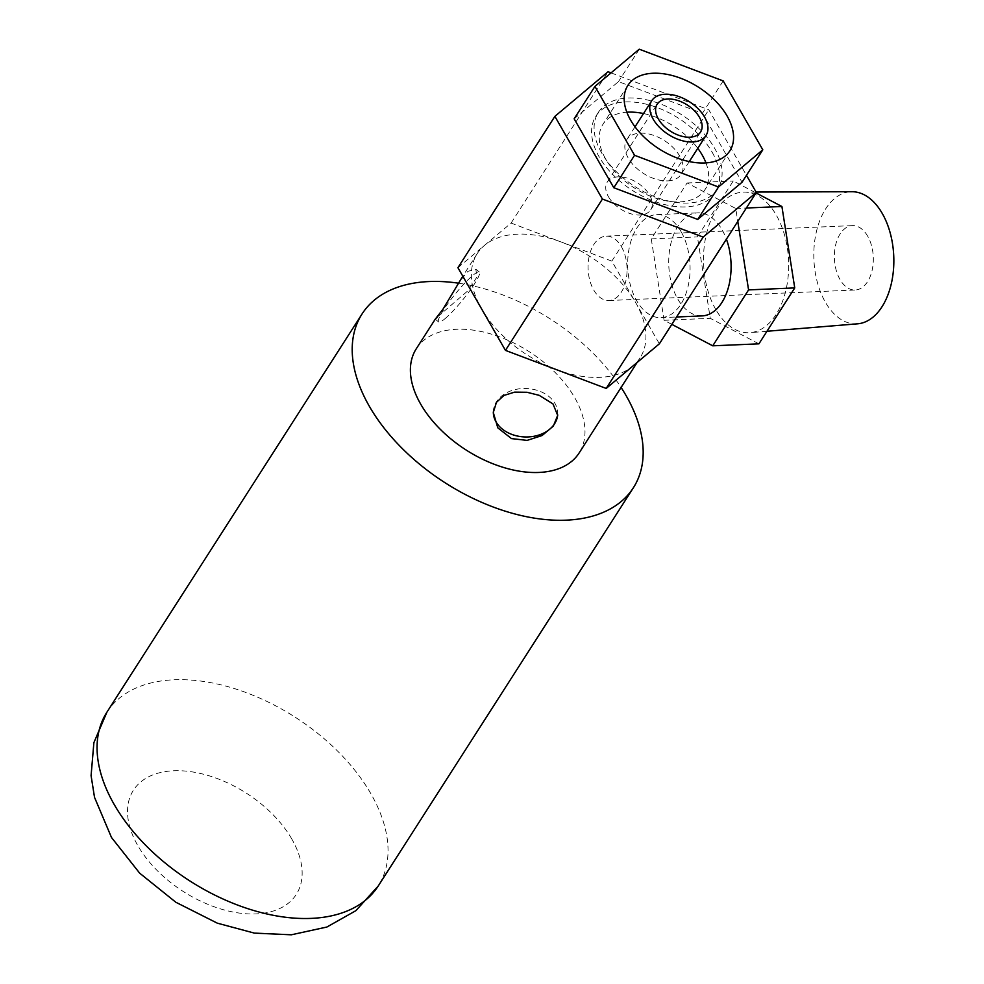 <?xml version="1.0" encoding="UTF-8"?>
<svg xmlns="http://www.w3.org/2000/svg" width="984" height="984" viewBox="0 0 984 984"><rect width="100%" height="100%" fill="white"/><g stroke="black" fill="none" stroke-linecap="round" stroke-linejoin="round"><path stroke-width="0.74" stroke-dasharray="4.92 3.69" d="M437.376 317.02L467.917 290.772L476.625 277.488L475.936 269.235L467.892 271.326L458.286 283.207M445.125 318.595A32.226 4.76 129.2 0 0 469.048 291.756A32.226 4.76 129.2 0 0 479.331 271.99A32.226 4.76 129.2 0 0 455.284 293.97A32.226 4.76 129.2 0 0 438.63 321.965A32.226 4.76 129.2 0 0 445.125 318.595M557.694 414.805A32.226 24.231 -177.5 0 0 557.731 414.153A32.226 24.231 -177.5 0 0 526.612 388.52A32.226 24.231 -177.5 0 0 493.353 411.3A32.226 24.231 -177.5 0 0 493.328 411.865M608.493 196.8A25.781 15.572 32.6 0 0 630.424 213.651A25.781 15.572 32.6 0 0 650.719 209.838A25.781 15.572 32.6 0 0 637.411 182.815A25.781 15.572 32.6 0 0 607.3 182.028A25.781 15.572 32.6 0 0 608.493 196.8M667.669 180.884A32.226 19.471 32.6 0 0 681.076 174.402A32.226 19.471 32.6 0 0 664.446 140.626A32.226 19.471 32.6 0 0 626.808 139.63A32.226 19.471 32.6 0 0 634.655 166.345A32.226 19.471 32.6 0 0 667.669 180.884M705.959 162.901A60.578 36.605 -147.4 0 1 704.95 189.691A60.578 36.605 -147.4 0 1 679.747 201.88A60.578 36.605 -147.4 0 1 617.694 174.549A60.578 36.605 -147.4 0 1 602.934 124.341A60.578 36.605 -147.4 0 1 626.857 112.213M643.536 113.541A60.578 36.605 -147.4 0 1 697.791 148.301M621.421 246.713A32.226 19.471 87.6 0 1 625.824 281.006A32.226 19.471 87.6 0 1 608.948 300.526A32.226 19.471 87.6 0 1 588.112 269.173A32.226 19.471 87.6 0 1 606.193 236.148A32.226 19.471 87.6 0 1 621.421 246.713M867.679 236.197A32.226 19.471 -92.4 0 0 852.451 225.619A32.226 19.471 -92.4 0 0 834.383 258.644A32.226 19.471 -92.4 0 0 855.207 290.009A32.226 19.471 -92.4 0 0 872.082 270.489A32.226 19.471 -92.4 0 0 867.679 236.197M758.922 343.834L710.264 318.336L697.435 236.91L733.264 180.995L756.032 192.938M715.848 309.628A70.368 42.509 87.6 0 1 706.414 233.983A70.368 42.509 87.6 0 1 744.089 192.089A70.368 42.509 87.6 0 1 776.339 215.201A70.368 42.509 87.6 0 1 786.118 289.321A70.368 42.509 87.6 0 1 750.103 332.654A70.368 42.509 87.6 0 1 715.848 309.628M671.826 324.363L664.089 320.304L651.26 238.891L687.09 182.963L735.737 208.473L737.779 221.425M735.737 208.473L746.376 208.018M687.09 182.963L733.264 180.995M651.26 238.891L697.435 236.91M664.089 320.304L710.264 318.336M702.121 315.901A51.549 31.144 87.6 0 1 668.8 265.717A51.549 31.144 87.6 0 1 697.717 212.876A51.549 31.144 87.6 0 1 722.084 229.801A51.549 31.144 87.6 0 1 726.413 239.173M681.039 231.56A51.549 31.144 -92.4 0 0 656.672 214.635A51.549 31.144 -92.4 0 0 627.755 267.476A51.549 31.144 -92.4 0 0 661.076 317.647A51.549 31.144 -92.4 0 0 688.074 286.418A51.549 31.144 -92.4 0 0 681.039 231.56M857.593 323.822A66.137 39.963 87.6 0 1 813.903 259.518A66.137 39.963 87.6 0 1 851.947 191.72M574.152 118.818L618.481 81.623L702.416 113.332L742.034 182.237M601.667 152.938A70.885 42.829 -147.4 0 1 598.407 112.287A70.885 42.829 -147.4 0 1 654.2 101.795A70.885 42.829 -147.4 0 1 714.532 148.117A70.885 42.829 -147.4 0 1 717.791 188.768A70.885 42.829 -147.4 0 1 661.998 199.26A70.885 42.829 -147.4 0 1 601.667 152.938M723.191 80.909L702.416 113.332M639.256 49.2L618.481 81.623M555.825 369.406A96.666 58.4 -147.4 0 1 481.693 309.038A96.666 58.4 -147.4 0 1 477.252 253.601A96.666 58.4 -147.4 0 1 484.509 245.385A96.666 58.4 -147.4 0 1 561.47 242.101A96.666 58.4 -147.4 0 1 635.602 302.469A96.666 58.4 -147.4 0 1 640.043 357.905A96.666 58.4 -147.4 0 1 632.786 366.122A96.666 58.4 -147.4 0 1 555.825 369.406M457.917 267.697L511.102 223.073L561.47 242.101L611.827 261.129L659.378 343.81M611.052 72.865L708.788 109.79L746.475 175.324M611.827 261.129L708.788 109.79M511.102 223.073L608.063 71.746M458.323 283.158A161.105 97.342 -147.4 0 1 621.101 387.45M712.035 152.003A70.885 42.829 -147.4 0 1 715.294 192.667A70.885 42.829 -147.4 0 1 632.503 190.478A70.885 42.829 -147.4 0 1 595.91 116.174A70.885 42.829 -147.4 0 1 651.703 105.694A70.885 42.829 -147.4 0 1 712.035 152.003M416.306 348.73A96.666 58.4 -147.4 0 1 492.381 334.425A96.666 58.4 -147.4 0 1 574.656 397.585A96.666 58.4 -147.4 0 1 579.096 453.021M106.912 712.182A161.105 97.342 -147.4 0 1 233.7 688.357A161.105 97.342 -147.4 0 1 370.82 793.621A161.105 97.342 -147.4 0 1 378.225 886.018M291.817 839.044A96.666 58.4 32.6 0 0 140.724 781.972A96.666 58.4 32.6 0 0 212.04 905.993A96.666 58.4 32.6 0 0 291.817 839.044M435.248 319.197L438.63 321.965M475.936 269.235L479.331 271.99M493.353 411.3L493.291 412.493M557.731 414.153L557.682 415.346M650.719 209.838L700.583 132.004M607.3 182.028L657.164 104.193M635.024 126.813L626.808 139.63M689.28 161.573L681.076 174.402M627.866 85.424L602.934 124.341M729.882 150.773L704.95 189.691M608.948 300.526L855.207 290.009M606.193 236.148L852.451 225.619M661.076 317.647L676.549 316.996M656.672 214.635L697.717 212.876M756.093 192.052L744.089 192.089M766.979 331.264L750.103 332.654M598.407 112.287L595.91 116.174M717.791 188.768L715.294 192.667M477.252 253.601L462.787 276.172M640.043 357.905L637.091 362.506"/><path stroke-width="1.48" d="M462.787 276.172L442.923 309.284L435.285 319.123L437.376 317.02M511.495 438.593L497.806 427.843L493.291 412.493L496.44 402.345L503.956 395.433L514.669 392.124L526.993 392.272L539.207 395.347L552.996 403.92L557.682 415.346L553.328 426.109L542.073 435.543L527.116 440.389L511.495 438.593M493.328 411.865A32.226 24.231 -177.5 0 0 511.692 434.35A32.226 24.231 -177.5 0 0 557.694 414.805M658.357 118.978A25.781 15.572 -147.4 0 1 657.164 104.193A25.781 15.572 -147.4 0 1 687.275 104.98A25.781 15.572 -147.4 0 1 700.583 132.004A25.781 15.572 -147.4 0 1 680.288 135.817A25.781 15.572 -147.4 0 1 658.357 118.978M692.601 141.967A32.226 19.471 32.6 0 0 706.008 135.484A32.226 19.471 32.6 0 0 689.378 101.709A32.226 19.471 32.6 0 0 651.74 100.712A32.226 19.471 32.6 0 0 659.587 127.428A32.226 19.471 32.6 0 0 692.601 141.967M626.857 112.213A60.578 36.605 -147.4 0 1 643.536 113.541M697.791 148.301A60.578 36.605 -147.4 0 1 705.959 162.901M704.679 162.975A60.578 36.605 -147.4 0 1 642.626 135.632A60.578 36.605 -147.4 0 1 627.866 85.424A60.578 36.605 -147.4 0 1 698.615 87.281A60.578 36.605 -147.4 0 1 729.882 150.773A60.578 36.605 -147.4 0 1 704.679 162.975M762.809 149.814L718.492 186.997L634.557 155.287L594.939 86.395L639.256 49.2L723.191 80.909L762.809 149.814L742.034 182.237L697.717 219.432L613.782 187.723L574.152 118.818L594.939 86.395M756.032 192.938L781.911 206.492L794.74 287.918L758.922 343.834L712.748 345.814L671.826 324.363M737.779 221.425L748.578 289.899L712.748 345.814M748.578 289.899L794.74 287.918M746.376 208.018L781.911 206.492M726.413 239.173A51.549 31.144 87.6 0 1 702.121 315.901L676.549 316.996M756.093 192.052L851.947 191.72A66.137 39.963 87.6 0 1 882.254 213.442A66.137 39.963 87.6 0 1 891.455 283.097A66.137 39.963 87.6 0 1 857.593 323.822L766.979 331.264M634.557 155.287L613.782 187.723M718.492 186.997L697.717 219.432M746.475 175.324L756.327 192.47L659.378 343.81L606.193 388.434L505.456 350.378L457.917 267.697L554.878 116.37L608.063 71.746L611.052 72.865M756.327 192.47L703.142 237.095L602.417 199.051L554.878 116.37M606.193 388.434L703.142 237.095M505.456 350.378L602.417 199.051M621.101 387.45A161.105 97.342 -147.4 0 1 625.959 395.396A161.105 97.342 -147.4 0 1 633.352 487.793A161.105 97.342 -147.4 0 1 445.186 482.837A161.105 97.342 -147.4 0 1 362.05 313.97A161.105 97.342 -147.4 0 1 458.323 283.158M637.091 362.506L579.096 453.021A96.666 58.4 -147.4 0 1 466.195 450.057A96.666 58.4 -147.4 0 1 416.306 348.73L435.272 319.123M378.225 886.018A161.105 97.342 -147.4 0 1 190.047 881.061A161.105 97.342 -147.4 0 1 106.912 712.182L93.886 742.649L91.081 775.626L94.513 797.335L111.487 837.482L139.666 873.165L175.841 902.254L217.304 923.164L254.364 933.115L291.313 934.8L326.897 927.026L355.864 910.68L378.225 886.018L633.352 487.793M651.74 100.712L635.024 126.813M706.008 135.484L689.28 161.573M362.05 313.97L106.912 712.182"/></g></svg>
